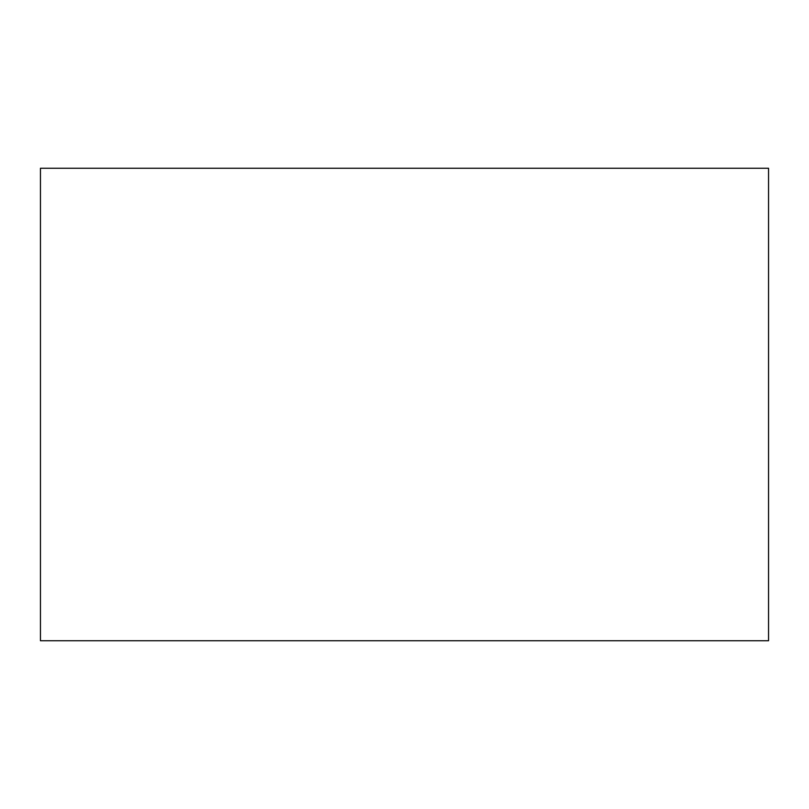<?xml version="1.0" encoding="UTF-8"?>
<svg xmlns="http://www.w3.org/2000/svg" width="809" height="809" viewBox="0 0 809 809"><rect width="100%" height="100%" fill="white"/><g stroke="black" fill="none" stroke-linecap="round" stroke-linejoin="round"><path stroke-width="0.61" stroke-dasharray="4.04 3.03" d="M40.45 640.748L768.55 640.748M40.45 168.252L768.55 168.252"/><path stroke-width="1.21" d="M768.55 640.748L40.45 640.748L40.45 168.252L768.55 168.252L768.55 640.748"/></g></svg>
